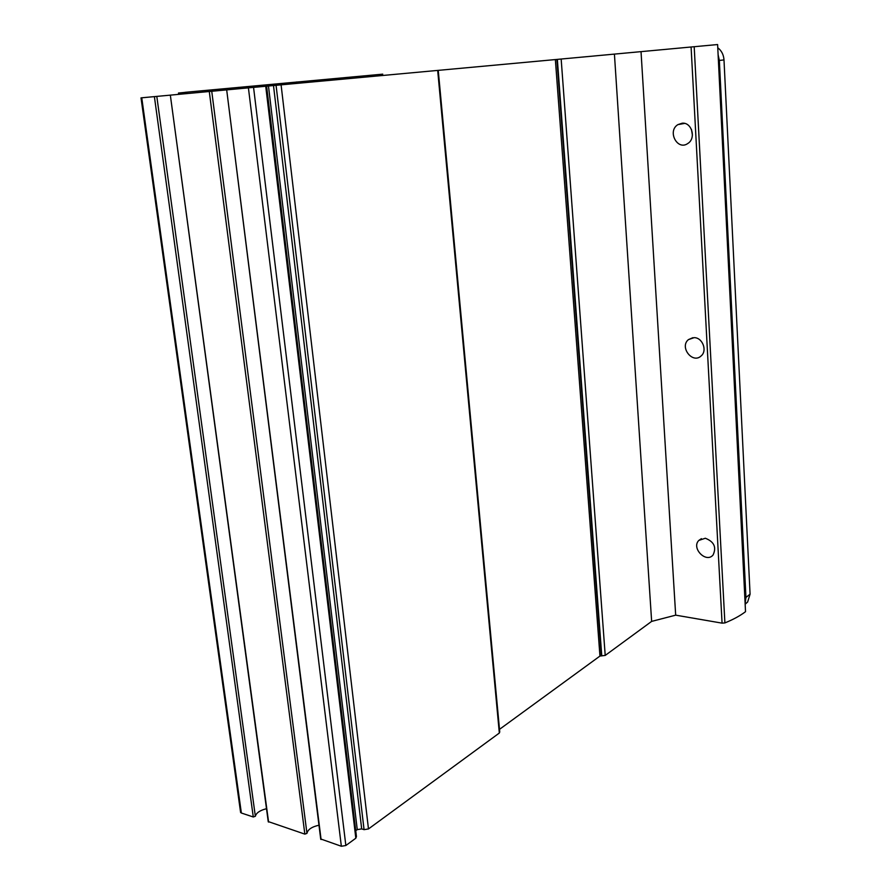 <?xml version="1.0" encoding="UTF-8"?>
<svg xmlns="http://www.w3.org/2000/svg" width="891" height="891" viewBox="0 0 891 891"><rect width="100%" height="100%" fill="white"/><g stroke="black" fill="none" stroke-linecap="round" stroke-linejoin="round"><path stroke-width="1.34" d="M745.522 611.672L717.611 44.55L745.522 611.672C740.209 615.737 733.338 619.479 724.895 622.92L722.066 623.143L675.679 615.158L651.644 621.395L605.212 655.431L601.336 655.854L556.886 59.43L438.249 70.367M499.495 729.35L599.955 656.066L601.336 655.854M499.328 733.037L437.681 70.411L438.249 70.356L499.74 731.957L499.328 733.037L368.473 828.942L364.063 829.655L361.679 828.897L273.492 85.547L266.621 86.182M355.743 830.713L357.258 829.61L361.679 828.897M355.832 838.208L265.718 86.26L266.621 86.171L356.433 836.538L355.832 838.208L345.853 845.514L341.353 846.261L320.704 838.966M268.236 821.569L304.845 834.121L306.95 833.375C307.796 829.521 311.794 826.803 318.967 825.222M240.514 811.835L241.361 813.015L253.278 816.98L255.349 816.267C256.285 812.848 260.005 810.331 266.498 808.705M255.349 816.267L156.805 96.395L141.012 97.865L240.615 812.547M156.805 96.395L170.337 95.148M268.592 822.07L170.337 95.137L226.682 89.88L320.738 839.289M265.718 86.26L226.682 89.88L321.094 839.522M437.681 70.411L273.492 85.547M717.333 44.572L556.886 59.43M694.134 337.644L688.442 339.616C679.209 347.011 692.552 364.252 701.128 355.932C707.577 350.742 702.531 337.544 694.134 337.644M705.327 538.242L698.822 540.425C691.093 548.043 706.028 563.491 713.034 555.048C716.709 547.308 714.137 541.706 705.327 538.242M682.172 123.203L677.917 124.617C666.958 131.166 677.45 151.069 687.863 143.451C696.35 138.372 691.795 122.1 682.172 123.203M675.679 615.158L641.03 51.656M651.644 621.395L614.422 54.117M691.483 129.485L692.418 135.187M185.116 92.386L178.467 93.043M382.751 74.153L185.105 92.319L185.295 93.744M717.767 47.758C721.554 50.664 723.626 54.719 723.993 59.92L750.077 594.174L747.616 602.049L745.399 603.975M718.113 54.785L719.349 60.443L745.945 597.438L745.299 602.116M724.895 622.92L694.189 46.711M722.066 623.143L691.093 47M605.212 655.431L561.163 59.029M601.77 655.943L557.354 59.385M599.955 656.066L555.36 59.574M368.473 828.942L281.088 84.845M364.063 829.655L276.065 85.302M357.258 829.61L268.469 86.015M345.853 845.514L253.556 87.374M341.353 846.261L248.411 87.853M306.95 833.375L211.746 91.272M304.845 834.121L209.285 91.506M253.278 816.98L154.388 96.618M241.361 813.015L141.758 97.798M376.058 74.744L376.191 76.08M296.558 81.972L296.725 83.398M246.84 86.572L247.007 87.986M238.621 87.351L238.788 88.755M218.685 89.2L218.863 90.626M212.303 89.779L212.492 91.205M202.257 90.704L202.446 92.141M186.765 92.163L186.954 93.588M723.993 59.92L719.349 60.443M750.077 594.174L745.945 597.438M268.269 821.87L170.337 95.137M684.6 123.415L677.917 124.617M701.417 538.665L698.822 540.425M692.897 337.678L688.442 339.616M178.467 93.02L178.645 94.357M747.616 602.049L745.388 603.82"/></g></svg>
